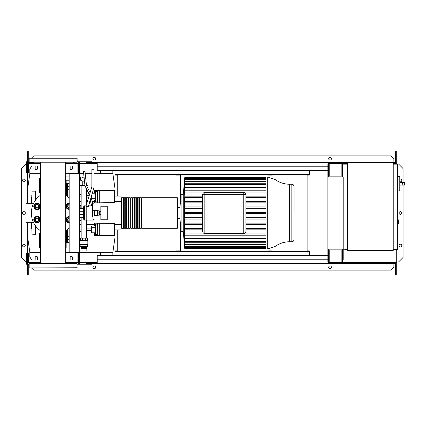 <?xml version="1.0" encoding="UTF-8"?>
<svg xmlns="http://www.w3.org/2000/svg" width="426" height="426" viewBox="0 0 426 426"><rect width="100%" height="100%" fill="white"/><g stroke="black" fill="none" stroke-linecap="round" stroke-linejoin="round"><path stroke-width="0.64" d="M398.033 194.874L398.033 200.838M398.033 195.151L397.596 195.151M397.596 201.722L398.033 201.722L398.033 205.156L397.298 205.156M398.033 203.559L397.596 203.559M397.596 207.76L398.033 207.76L398.033 205.529L397.596 205.529M398.033 207.76L398.033 218.836L397.596 218.836M398.033 216.94L397.596 216.94M398.033 216.637L397.596 216.637M398.033 214.251L397.596 214.251M398.033 212.814L397.596 212.814M398.033 212.185L397.596 212.185M398.033 210.343L397.596 210.343M84.194 178.494A4.915 4.915 0 0 0 80.62 176.955L80.62 180.23A1.64 1.64 0 0 1 82.255 181.87L82.255 185.683M87.932 188.351L87.932 185.683L86.632 185.683M86.531 188.963L85.914 188.963L85.914 187.701M84.95 185.683L79.859 185.683L79.859 188.963L81.877 188.963L81.877 185.683M85.914 188.963L81.877 188.963M114.599 227.969L114.599 230.812M94.492 225.982L94.492 223.16L114.599 223.426L114.599 235.349L99.301 235.615L99.301 223.16M94.492 232.798L94.492 235.615L97.336 235.615L97.336 223.16M95.371 227.686L91.324 227.686L91.324 232.798L95.371 232.798M95.371 231.094L91.324 231.094M95.371 225.982L91.324 225.982L91.324 227.686M97.336 234.635L95.371 234.635L95.371 224.145L97.336 224.145M97.336 235.615L99.301 235.615M114.599 195.188L114.599 198.031M94.492 193.202L94.492 190.385L114.599 190.651L114.599 202.574L99.301 202.84L99.301 190.385M94.492 200.018L94.492 202.84L97.336 202.84L97.336 190.385M91.324 196.13L91.324 197.962M95.371 198.314L91.409 198.314M95.371 194.906L91.702 194.906M95.371 200.018L91.819 200.018M95.371 193.202L92.218 193.202M97.336 201.855L95.371 201.855L95.371 191.365L97.336 191.365M97.336 202.84L99.301 202.84M86.835 248.401L86.835 251.02L80.956 251.02L80.956 248.401M86.835 247.309L80.956 247.266L80.184 246.611L79.96 240.317L87.831 240.317L87.831 244.247L79.96 244.247M86.835 247.266L87.612 246.611L80.184 246.611M87.612 246.611L87.612 244.423L80.184 244.423M87.282 240.317L87.282 238.129L80.509 238.129L80.509 240.317M82.495 240.317L82.495 238.129M85.301 240.317L85.301 238.129M85.12 248.401L86.845 248.401L86.845 247.309L85.12 247.309L85.12 248.401L80.945 248.401L80.945 247.309L85.12 247.309M82.676 247.309L82.676 248.401M79.428 204.203A1.31 1.31 0 0 1 80.184 205.391L80.184 208.192L79.428 208.192M86.627 238.129L86.627 230.7L91.324 230.7M81.164 238.129L81.164 217.548M81.164 208.367L81.164 188.963M86.627 204.022L86.627 189.16M86.627 230.7L86.292 229.39L86.627 228.08L86.627 220.061M86.627 195.3L89.114 195.3M86.627 197.92L88.491 197.92M86.627 228.08L91.324 228.08M94.604 215.62L94.604 210.38L97.554 210.38L97.554 215.62L94.386 215.402L94.604 210.38M97.554 215.183L99.301 215.183L99.301 212.095L97.554 212.095M99.301 212.095L99.301 210.817L97.554 210.817M99.301 213.905L97.554 213.905M100.834 219.773L100.834 206.227L107.277 206.227L107.277 219.773L100.834 219.773M399.785 189.261L399.785 178.334M403.598 185.108C402.187 184.234 402.187 183.361 403.598 182.488L404.7 182.488L404.7 185.108L399.892 185.108M403.598 182.488L399.892 182.488M397.596 191.04L399.785 190.811L399.785 176.625L397.596 176.396M398.688 221.85L398.688 220.104L398.688 221.85M393.23 163.067L393.23 250.477L347.339 250.477L347.339 163.067L393.23 163.067M347.339 249.386L342.967 249.167M347.339 164.159L342.967 164.159L342.967 176.833M393.23 164.159L397.596 164.159L397.596 249.386L393.23 249.386M69.156 173.558L69.156 252.442L79.428 252.442L79.428 173.558L69.156 173.558M79.428 173.558L79.428 164.271L78.554 164.271M78.554 173.558L78.554 172.466L77.899 172.466L77.899 163.067L65.695 163.067M78.554 261.729L79.428 261.729L79.428 252.442M65.695 262.933L77.899 262.933L77.899 253.534L78.554 253.534L78.554 252.442M180.603 175.086L176.231 175.086L176.231 174.431L180.603 174.431L180.603 200.002M268.013 177.056L268.013 174.431L272.384 174.431L272.384 175.086L268.013 175.086M180.603 250.914L176.231 250.914L176.231 251.569L268.013 251.569L268.013 248.944M309.313 251.569L268.013 251.569L272.384 251.569L272.384 250.914L268.013 250.914M309.313 174.431L115.047 174.431M180.603 225.998L180.603 251.569L115.047 251.569M100.627 170.714L100.627 173.664M115.047 196.066L115.047 188.963L112.863 173.664L112.863 170.714M40.715 166.018L37.579 166.018L37.579 168.419A1.203 1.203 0 0 1 36.38 169.623A1.203 1.203 0 0 1 35.177 168.419L35.177 166.018L31.572 166.018L29.82 169.298L29.82 173.664L27.637 188.963L27.637 203.287M77.026 173.558L77.026 166.018L72.542 166.018L72.542 168.419A1.203 1.203 0 0 1 71.344 169.623A1.203 1.203 0 0 1 70.141 168.419L70.141 166.018L65.695 166.018M79.428 252.336L112.863 252.336L112.863 255.286M100.627 255.286L100.627 252.336M40.715 259.982L37.579 259.982L37.579 257.581A1.203 1.203 0 0 0 36.38 256.377A1.203 1.203 0 0 0 35.177 257.581L35.177 259.982L31.572 259.982L29.82 256.702L29.82 252.336L40.715 252.336M77.026 252.442L77.026 259.982L72.542 259.982L72.542 257.581A1.203 1.203 0 0 0 71.344 256.377A1.203 1.203 0 0 0 70.141 257.581L70.141 259.982L65.695 259.982M65.695 252.336L69.156 252.336M27.637 222.713L27.637 237.037L29.82 252.336M112.863 252.336L115.047 237.037L115.047 229.933M112.863 173.664L94.066 173.664M91.883 173.664L85.227 173.664M83.688 173.664L79.428 173.664M69.156 173.664L65.695 173.664M40.715 173.664L29.82 173.664M267.714 177.051L274.999 179.447L274.999 246.553L267.714 248.949L267.714 177.051L265.957 177.051L265.957 248.949L184.799 248.949L183.26 231.355L181.071 231.355L179.948 218.506L177.764 218.506M267.714 248.949L265.957 248.949M184.767 177.706L183.26 194.645L181.071 194.645L179.948 207.494L177.764 207.494L177.764 198.138L177.764 227.862L177.328 228.299L177.328 197.701L177.764 198.138M265.957 192.089L184.703 192.089L184.607 190.779L184.793 196.7M202.675 202.872L184.724 202.872L184.607 201.562L184.767 196.168L202.675 196.168M202.675 208.266L184.73 208.266L184.607 206.951L184.756 201.562L202.675 201.562M184.793 218.597L184.767 219.017M202.675 223.128L184.724 223.128L184.607 238.416L265.957 238.416M289.573 241.76L291.831 241.76L291.831 184.24L289.573 184.24L289.573 241.76C284.206 241.803 279.344 243.4 274.999 246.553M294.02 213L294.02 186.428C293.887 185.102 293.157 184.373 291.831 184.24M202.675 194.645L204.858 194.645L204.858 192.456L243.757 192.456L243.757 194.645L245.94 194.645A2.183 2.183 0 0 0 243.757 192.456L204.858 192.456A2.183 2.183 0 0 0 202.675 194.645L202.675 231.355A2.183 2.183 0 0 0 204.858 233.544L243.757 233.544A2.183 2.183 0 0 0 245.94 231.355A2.183 2.183 0 0 1 243.757 233.544A2.183 2.183 0 0 0 245.94 231.355L245.94 194.645L245.94 216.062L243.757 216.062L243.757 233.544M265.957 228.522L245.94 228.522M202.675 228.522L184.714 228.522L184.767 229.832L202.675 229.832M265.957 224.438L245.94 224.438M202.675 224.438L184.756 224.438L184.724 223.128M265.957 223.128L245.94 223.128M202.675 219.049L184.607 219.049L184.607 223.128M265.957 219.049L245.94 219.049M265.957 217.734L245.94 217.734M202.675 217.734L184.73 217.734L184.751 219.049M184.607 217.734L184.751 206.951L202.675 206.951M265.957 213.655L245.94 213.655M202.675 213.655L184.74 213.655M265.957 212.345L245.94 212.345M202.675 212.345L184.74 212.345M265.957 208.266L245.94 208.266M265.957 206.951L245.94 206.951M265.957 202.872L245.94 202.872M265.957 201.562L245.94 201.562M265.957 197.478L245.94 197.478M265.957 196.168L245.94 196.168M202.675 197.478L184.714 197.478M183.26 194.645L183.26 231.355M184.799 248.949L184.634 246.755M265.957 248.534L184.793 248.534L184.607 246.755M184.793 248.534L184.692 246.217M265.957 247.261L184.793 247.261L184.607 246.217M184.793 247.261L184.751 244.764M265.957 245.019L184.788 245.019L184.607 242.985L184.607 244.764M184.788 245.019L184.607 242.266L265.957 242.266M265.957 241.59L184.783 241.59L184.607 239.508L184.607 242.266M184.783 241.59L184.607 238.416M184.607 233.911L184.772 235.221L265.957 235.221M184.74 177.706L184.607 190.779M265.957 233.911L184.703 233.911M265.957 229.832L245.94 229.832M265.957 187.584L184.607 187.584M265.957 183.734L184.607 183.734M265.957 190.779L184.772 190.779M179.948 207.494L179.948 218.506M181.071 194.645L181.071 231.355M120.947 227.862L121.383 228.299L121.383 197.701L120.947 198.138M177.328 197.701L141.709 197.701L141.709 228.299L177.328 228.299M141.049 213L141.049 197.701L139.52 197.701L139.52 228.299L141.049 228.299L141.049 213M138.865 213L138.865 197.701L137.337 197.701L137.337 228.299L138.865 228.299L138.865 213M136.682 213L136.682 197.701L135.149 197.701L135.149 228.299L136.682 228.299L136.682 213M134.494 213L134.494 197.701L132.965 197.701L132.965 228.299L134.494 228.299L134.494 213M132.31 213L132.31 197.701L130.782 197.701L130.782 228.299L132.31 228.299L132.31 213M130.127 213L130.127 197.701L128.593 197.701L128.593 228.299L130.127 228.299L130.127 213M127.938 213L127.938 197.701L126.41 197.701L126.41 228.299L127.938 228.299L127.938 213M125.755 213L125.755 197.701L124.227 197.701L124.227 228.299L125.755 228.299L125.755 213M123.567 213L123.567 197.701L122.038 197.701L122.038 228.299L123.567 228.299L123.567 213M114.818 196.066L120.947 196.066L120.947 201.53L114.599 201.53M94.492 201.53L92.181 201.53M90.605 201.53L89.678 201.53M87.389 201.53L86.627 201.53M81.164 201.53L79.428 201.53M81.164 196.066L79.428 196.066M120.947 201.53L120.947 229.933L114.818 229.933M81.164 229.933L79.428 229.933M120.947 224.47L114.599 224.47M94.492 224.47L86.627 224.47M81.164 224.47L79.428 224.47M81.164 205.636L80.173 205.231M79.428 221.062L81.164 220.364M67.409 196.391L67.409 189.703L69.156 189.703M69.156 186.577L67.409 186.577L67.409 189.703M69.156 236.297L67.409 236.297L67.409 239.423L69.156 239.423M67.409 236.297L67.409 229.609M69.156 242.469L67.409 242.469L67.409 239.423M67.409 186.577L67.409 183.531L69.156 183.531M36.785 227.42L35.72 227.42M36.785 198.58L35.72 198.58M40.715 231.494L40.614 230.86M40.715 194.506L40.614 195.14M65.695 242.469L66.318 242.469L66.318 237.82L65.695 237.82M66.318 237.82L66.318 230.482M66.318 195.518L66.318 183.531L65.695 183.531M65.695 188.18L66.318 188.18M40.715 192.137L39.549 190.055L39.549 192.238L40.715 194.272M40.715 231.728L39.549 233.762L39.549 235.945L40.715 233.863M40.715 235.945L39.549 235.945L39.549 247.964L40.715 247.964M40.715 178.036L39.549 178.036L39.549 190.055L40.715 190.055M66.861 180.23L66.861 185.172M66.861 240.828L66.861 247.964L65.695 247.964M35.72 226.11L35.72 234.635L32.009 234.854L31.79 222.713M35.502 200.183L35.502 191.146L32.009 191.146L32.009 203.287M31.79 197.483L31.354 197.92L31.354 203.287M31.79 228.517L31.354 228.08L31.354 222.713M35.72 231.116L35.72 227.186M31.79 227.186L31.79 229.151M31.79 194.884L31.79 203.287M35.72 194.884L35.72 199.89M34.027 206.312L34.783 204.997A2.62 2.62 0 0 0 34.783 207.622L34.027 206.312M35.539 203.687L37.051 203.687A2.62 2.62 0 0 0 34.783 204.997L35.539 203.687M38.569 203.687L39.325 204.997A2.62 2.62 0 0 0 37.051 203.687L38.569 203.687M39.325 204.997L40.081 206.312L39.325 207.622A2.62 2.62 0 0 0 39.325 204.997M39.325 207.622L38.569 208.932L37.051 208.932A2.62 2.62 0 0 0 39.325 207.622M37.051 208.932L35.539 208.932L34.783 207.622A2.62 2.62 0 0 0 37.051 208.932M37.051 209.587A3.28 3.28 0 0 1 33.776 206.312A3.28 3.28 0 0 1 37.051 203.032A3.28 3.28 0 0 1 40.332 206.312A3.28 3.28 0 0 1 37.051 209.587M38.803 206.312A1.747 1.747 0 0 0 37.051 204.56A1.747 1.747 0 0 0 35.305 206.312A1.747 1.747 0 0 0 37.051 208.058A1.747 1.747 0 0 0 38.803 206.312M38.585 206.312A1.528 1.528 0 0 1 37.051 207.84A1.528 1.528 0 0 1 35.523 206.312A1.528 1.528 0 0 1 37.051 204.778A1.528 1.528 0 0 1 38.585 206.312M34.027 219.688L34.783 218.378A2.62 2.62 0 0 0 34.783 221.003L34.027 219.688M35.539 217.068L37.051 217.068A2.62 2.62 0 0 0 34.783 218.378L35.539 217.068M38.569 217.068L39.325 218.378A2.62 2.62 0 0 0 37.051 217.068L38.569 217.068M39.325 218.378L40.081 219.688L39.325 221.003A2.62 2.62 0 0 0 39.325 218.378M39.325 221.003L38.569 222.313L37.051 222.313A2.62 2.62 0 0 0 39.325 221.003M37.051 222.313L35.539 222.313L34.783 221.003A2.62 2.62 0 0 0 37.051 222.313M37.051 222.968A3.28 3.28 0 0 1 33.776 219.688A3.28 3.28 0 0 1 37.051 216.413A3.28 3.28 0 0 1 40.332 219.688A3.28 3.28 0 0 1 37.051 222.968M38.803 219.688A1.747 1.747 0 0 0 37.051 217.942A1.747 1.747 0 0 0 35.305 219.688A1.747 1.747 0 0 0 37.051 221.44A1.747 1.747 0 0 0 38.803 219.688M38.585 219.688A1.528 1.528 0 0 1 37.051 221.222A1.528 1.528 0 0 1 35.523 219.688A1.528 1.528 0 0 1 37.051 218.16A1.528 1.528 0 0 1 38.585 219.688M66.328 206.312L67.084 204.997A2.62 2.62 0 0 0 67.084 207.622L66.328 206.312M69.156 203.697A2.62 2.62 0 0 0 67.084 204.997L67.841 203.687L69.358 203.687M69.358 208.932L67.841 208.932L67.084 207.622A2.62 2.62 0 0 0 69.156 208.926M69.156 209.581A3.28 3.28 0 0 1 66.078 206.312A3.28 3.28 0 0 1 69.156 203.037M69.156 204.571A1.747 1.747 0 0 0 69.156 208.048M69.156 207.824A1.528 1.528 0 0 1 69.156 204.794M66.328 219.688L67.084 218.378A2.62 2.62 0 0 0 67.084 221.003L66.328 219.688M69.156 217.074A2.62 2.62 0 0 0 67.084 218.378L67.841 217.068L69.358 217.068M69.358 222.313L67.841 222.313L67.084 221.003A2.62 2.62 0 0 0 69.156 222.303M69.156 222.963A3.28 3.28 0 0 1 66.078 219.688A3.28 3.28 0 0 1 69.156 216.419M69.156 217.952A1.747 1.747 0 0 0 69.156 221.429M69.156 221.206A1.528 1.528 0 0 1 69.156 218.176M33.627 203.287L26.007 203.287L26.007 222.713L33.627 222.713M91.079 196.934L92.431 202.579L92.431 210.827L94.066 210.604L94.066 203.671L92.974 202.579L92.974 220.061L86.201 220.061L86.201 205.417L91.883 186.833L91.883 169.25L94.066 169.25L94.066 187.158L88.384 206.658L86.201 206.658L86.201 220.061L84.454 220.061L83.363 218.964L83.363 206.945L84.454 205.854L84.454 220.061M86.201 205.854L84.454 205.854M79.428 208.367L83.363 208.367L83.363 211.275L79.428 211.275M79.428 214.64L83.363 214.64L83.363 211.275M83.363 214.64L83.363 217.548L79.428 217.548M69.156 227.937A21.854 21.854 0 0 1 65.695 230.935M40.715 230.935A21.854 21.854 0 0 1 40.715 195.065M65.695 195.065A21.854 21.854 0 0 1 69.156 198.063M92.431 206.019L91.681 206.019L90.195 199.821M89.194 195.63L88.629 193.26L84.955 185.731L83.469 171.598L84.992 171.438L86.446 185.305L90.078 192.744M94.066 216.403L94.066 210.604L94.066 216.403A1.092 0.628 0 0 1 92.974 217.031L92.431 217.031L92.431 210.827M77.244 158.259L29.165 158.259L29.165 162.194L77.244 162.194L77.026 158.041L47.068 158.041M43.713 158.041L40.715 158.041L43.713 158.041M65.695 263.587L65.695 162.412M47.068 263.587L40.715 263.587L40.715 162.412M58.767 158.041L62.697 158.041M58.767 263.587L62.697 263.587M47.068 267.959L47.643 267.959M37.003 158.041L33.068 158.041M40.715 263.587L33.068 263.587M77.244 267.741L29.383 267.959L77.026 267.959L77.026 263.587L29.383 263.587L32.227 263.587L32.227 262.933L40.715 262.933M29.165 267.741L29.165 263.806L77.244 263.806M47.643 158.041L29.165 158.259M29.165 162.194L77.244 162.194M74.183 262.933L74.183 263.587L77.026 263.587M53.202 263.587L47.643 263.587M327.887 255.941L97.234 255.941L97.234 255.286L327.887 255.286M327.887 259.216L97.234 259.216L97.234 255.941M97.234 259.216L97.234 263.587L86.201 263.587L86.201 262.933L97.234 262.933M97.234 263.587L339.469 263.587L339.469 262.933M328.542 249.167L328.435 262.933M328.435 263.587L328.435 261.623M78.773 263.587L78.773 261.729M29.165 264.242L26.545 264.242L26.545 253.316L27.2 253.316L27.2 263.587L27.855 263.587L27.855 253.534L28.51 253.534L28.51 262.933L32.227 262.933M26.545 261.841L27.2 261.841M77.244 264.242L91.883 264.242L91.883 263.587M79.428 263.587L79.428 261.729M78.554 263.587L78.554 253.534M33.42 263.587L33.42 262.933M40.529 263.587L40.529 262.933M65.881 263.587L65.881 262.933M72.99 263.587L72.99 262.933M327.887 170.059L97.234 170.059L97.234 170.714L327.887 170.714M327.887 166.784L97.234 166.784L97.234 170.059M97.234 166.784L97.234 162.412L86.201 162.412L86.201 163.067L97.234 163.067M97.234 162.412L339.469 162.412L339.469 163.067M328.542 163.067L342.531 163.067L342.531 176.178L341.876 176.178L341.876 163.722L329.202 163.722L329.202 176.178L328.542 176.178L328.435 163.067M328.435 162.412L328.435 164.377M78.773 162.412L78.773 164.271M29.165 161.758L26.545 161.758L26.545 172.684L27.2 172.684L27.2 162.412L27.855 162.412L27.855 172.466L28.51 172.466L28.51 163.067L40.715 163.067M26.545 164.159L27.2 164.159M77.244 161.758L91.883 161.758L91.883 162.412M79.428 162.412L79.428 164.271M78.554 162.412L78.554 172.466M33.068 162.412L32.227 162.412L32.227 163.067M32.227 162.412L27.855 162.412M33.42 162.412L33.42 163.067M40.529 162.412L40.529 163.067M65.881 162.412L65.881 163.067M72.99 162.412L72.99 163.067M73.341 162.412L74.183 162.412L74.183 163.067M25.288 180.438A1.363 1.363 0 0 1 23.92 181.806A1.363 1.363 0 0 1 22.557 180.438A1.363 1.363 0 0 1 23.92 179.074A1.363 1.363 0 0 1 25.288 180.438M25.288 245.562A1.363 1.363 0 0 1 23.92 246.926A1.363 1.363 0 0 1 22.557 245.562A1.363 1.363 0 0 1 23.92 244.194A1.363 1.363 0 0 1 25.288 245.562M25.288 213A1.363 1.363 0 0 1 23.92 214.363A1.363 1.363 0 0 1 22.557 213A1.363 1.363 0 0 1 23.92 211.637A1.363 1.363 0 0 1 25.288 213M26.545 261.947L25.778 261.947L21.3 257.469L21.3 168.531L25.778 164.053L26.545 164.053M27.637 261.947L27.2 261.947M27.2 164.053L27.637 164.053M28.728 264.242L28.728 275.063L27.637 275.063L27.637 264.242M27.637 263.587L27.855 262.278M27.637 162.412L27.637 188.963M27.637 237.037L27.637 262.278M28.728 161.758L28.728 150.937L27.637 150.937L27.637 161.758M115.047 170.714L115.047 175.086L117.23 175.086L117.23 196.066M115.047 255.286L115.047 250.914L117.23 250.914L117.23 229.933M28.728 262.278L28.728 262.933M28.51 262.278L40.715 262.278M65.695 262.278L77.899 262.278M79.428 262.278L97.234 262.278M28.728 163.722L28.728 163.067M28.51 163.722L40.715 163.722M65.695 163.722L77.899 163.722M79.428 163.722L97.234 163.722M399.892 181.694A1.363 1.363 0 0 0 401.803 180.438A1.363 1.363 0 0 0 399.892 179.186M401.803 245.562A1.363 1.363 0 0 0 400.44 244.194A1.363 1.363 0 0 0 399.071 245.562A1.363 1.363 0 0 0 400.44 246.926A1.363 1.363 0 0 0 401.803 245.562M401.803 213A1.363 1.363 0 0 0 400.44 211.637A1.363 1.363 0 0 0 399.071 213A1.363 1.363 0 0 0 400.44 214.363A1.363 1.363 0 0 0 401.803 213M95.653 267.304A1.363 1.363 0 0 0 94.284 265.936A1.363 1.363 0 0 0 92.921 267.304A1.363 1.363 0 0 0 94.284 268.668A1.363 1.363 0 0 0 95.653 267.304M331.439 267.304A1.363 1.363 0 0 0 330.075 265.936A1.363 1.363 0 0 0 328.707 267.304A1.363 1.363 0 0 0 330.075 268.668A1.363 1.363 0 0 0 331.439 267.304M92.921 158.696A1.363 1.363 0 0 1 94.284 157.332A1.363 1.363 0 0 1 95.653 158.696A1.363 1.363 0 0 1 94.284 160.064A1.363 1.363 0 0 1 92.921 158.696M328.707 158.696A1.363 1.363 0 0 1 330.075 157.332A1.363 1.363 0 0 1 331.439 158.696A1.363 1.363 0 0 1 330.075 160.064A1.363 1.363 0 0 1 328.707 158.696M30.48 262.933L30.48 262.278M339.469 162.412L393.885 162.412L393.885 163.722M328.542 262.933L342.531 262.933L342.531 249.822L341.876 249.822L341.876 262.278L329.202 262.278L329.202 249.822L328.542 249.822M343.186 249.167L343.186 176.833L327.887 176.833L327.887 249.167L343.186 249.167M343.186 249.386L343.186 259.434L342.531 259.434M342.531 249.167L342.531 249.822M342.531 166.566L342.967 166.566M342.531 176.178L342.531 176.833M328.542 261.623L327.887 261.623L327.887 249.167M327.887 176.833L327.887 164.377L328.542 164.377M328.542 176.178L328.542 176.833M309.313 255.286L309.313 250.914L307.13 250.914L307.13 175.086L309.313 175.086L309.313 170.714M396.723 249.386L396.723 262.278L342.531 262.278M395.632 163.722L395.632 150.937L396.723 150.937L396.723 164.159M396.723 163.722L393.23 163.722M347.339 163.722L342.531 163.722M339.469 263.587L393.885 263.587L393.885 262.278M393.885 262.933L394.977 262.933L394.977 262.278M30.48 163.067L30.48 163.722M393.885 163.067L394.977 163.067L394.977 163.722M29.383 163.722L29.383 163.067M395.632 162.412L393.885 162.412L393.885 159.132L390.605 155.857L33.755 155.857L31.572 158.041M395.632 262.278L395.632 275.063L396.723 275.063L396.723 262.278M29.383 262.278L29.383 262.933M395.632 263.587L393.885 263.587L393.885 266.868L390.605 270.143L33.755 270.143L31.572 267.959M396.723 261.947L398.582 261.947L403.06 257.469L403.06 185.108M403.06 182.488L403.06 168.531L398.582 164.053L396.723 164.053M398.033 201.115L397.596 201.115M398.033 199.725L397.596 199.725M398.033 197.27L397.596 197.27M398.033 205.108L397.596 205.108M398.033 206.647L397.596 206.647M398.033 207.904L397.596 207.904M84.55 181.87L82.255 181.87M397.596 219.885L398.47 219.885L398.688 223.597M202.675 216.062L204.858 216.062L204.858 233.544A2.183 2.183 0 0 1 202.675 231.355M204.858 194.645L243.757 194.645L243.757 216.062L204.858 216.062L204.858 194.645M265.957 185.065L184.772 185.065M265.957 179.394L184.756 179.394M265.957 178.121L184.751 178.121M265.957 181.636L184.767 181.636M265.957 246.606L184.756 246.606M265.957 247.879L184.751 247.879M265.957 244.364L184.767 244.364M265.957 240.935L184.772 240.935M69.156 197.749L68.858 197.749M68.858 228.251L69.156 228.251M35.502 225.817L35.502 234.854M32.009 222.713L32.009 234.854M397.298 194.709L398.033 194.709M397.298 201.28L398.033 201.28M80.62 176.955L79.428 176.955M69.156 176.955L65.695 176.955M65.695 180.23L69.156 180.23M79.428 180.23L80.62 180.23M94.386 210.598L94.066 210.598M94.386 215.402L94.066 215.402M100.834 214.528L99.301 214.528M100.834 211.472L99.301 211.472M397.596 223.815L398.47 223.815M274.999 179.447C279.344 182.6 284.206 184.197 289.573 184.24M291.831 241.76C293.157 241.627 293.887 240.898 294.02 239.572M184.783 184.41L265.957 184.41M184.793 178.739L265.957 178.739M184.793 177.466L265.957 177.466M184.788 180.981L265.957 180.981M265.957 177.051L184.799 177.051M122.038 227.862L121.383 227.862M124.227 227.862L123.567 227.862M126.41 227.862L125.755 227.862M128.593 227.862L127.938 227.862M130.782 227.862L130.127 227.862M132.965 227.862L132.31 227.862M135.149 227.862L134.494 227.862M137.337 227.862L136.682 227.862M139.52 227.862L138.865 227.862M141.709 227.862L141.049 227.862M141.709 198.138L141.049 198.138M139.52 198.138L138.865 198.138M137.337 198.138L136.682 198.138M135.149 198.138L134.494 198.138M132.965 198.138L132.31 198.138M130.782 198.138L130.127 198.138M128.593 198.138L127.938 198.138M126.41 198.138L125.755 198.138M124.227 198.138L123.567 198.138M122.038 198.138L121.383 198.138M67.409 238.645L66.318 238.645M67.409 187.355L66.318 187.355M81.164 231.467L79.428 231.755M81.164 194.533L79.428 194.245M67.409 185.172L66.318 185.172M67.409 240.828L66.318 240.828M88.384 205.854L91.643 205.854M92.974 220.061L94.066 218.964M92.974 202.579L92.431 202.579"/></g></svg>
